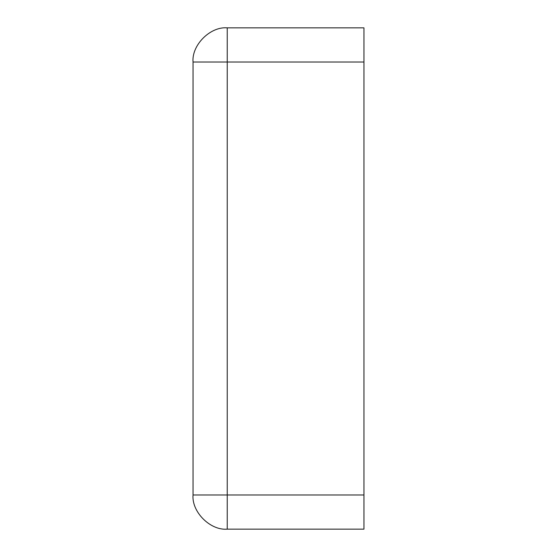 <?xml version="1.0" encoding="UTF-8"?>
<svg xmlns="http://www.w3.org/2000/svg" width="557" height="557" viewBox="0 0 557 557"><rect width="100%" height="100%" fill="white"/><g stroke="black" fill="none" stroke-linecap="round" stroke-linejoin="round"><path stroke-width="0.84" d="M363.951 27.85L363.951 529.15L227.228 529.15L363.951 529.15L363.951 494.971L227.228 494.971L227.228 62.029L363.951 62.029L193.049 62.029L193.049 494.971C191.524 511.883 210.323 530.675 227.228 529.15C210.323 530.675 191.524 511.883 193.049 494.971L193.049 62.029C191.524 45.117 210.323 26.325 227.228 27.85L363.951 27.85L363.951 494.971L227.228 494.971L227.228 529.15L227.228 494.971L193.049 494.971L227.228 494.971L227.228 27.85L227.228 62.029L193.049 62.029C191.524 45.117 210.323 26.325 227.228 27.85L363.951 27.85"/></g></svg>

